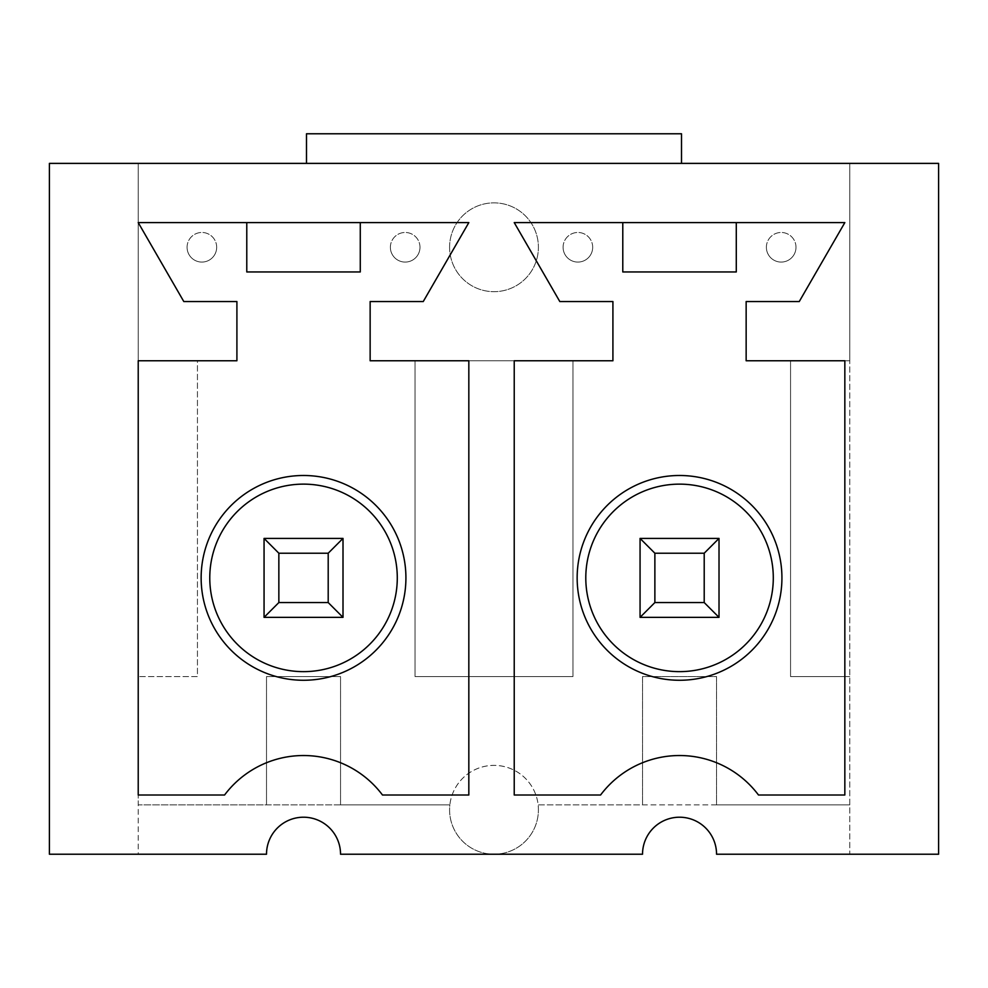 <?xml version="1.0" encoding="UTF-8"?>
<svg xmlns="http://www.w3.org/2000/svg" width="988" height="988" viewBox="0 0 988 988"><rect width="100%" height="100%" fill="white"/><g stroke="black" fill="none" stroke-linecap="round" stroke-linejoin="round"><path stroke-width="0.74" stroke-dasharray="4.94 3.71" d="M849.779 676.582L790.561 676.582L790.561 360.768L849.779 360.768L849.779 854.225L716.547 854.225A37.013 37.013 0 0 0 679.534 817.212A37.013 37.013 0 0 0 642.533 854.225L340.539 854.225A37.013 37.013 0 0 0 303.526 817.212A37.013 37.013 0 0 0 266.513 854.225L138.221 854.225L138.221 804.874L266.513 804.874L266.513 676.582L340.539 676.582L340.539 804.874L449.861 804.874A44.411 44.411 0 0 1 538.139 804.874L642.533 804.874L642.533 676.582L716.547 676.582L716.547 804.874L849.779 804.874L538.139 804.874A44.411 44.411 0 0 1 496.47 854.151A44.411 44.411 0 0 1 449.589 809.814A44.411 44.411 0 0 1 491.53 765.465A44.411 44.411 0 0 1 538.139 804.874A44.411 44.411 0 0 1 494 854.225A44.411 44.411 0 0 1 449.861 804.874L138.221 804.874L138.221 360.768L197.439 360.768L197.439 676.582L138.221 676.582L197.439 676.582L197.439 360.768L138.221 360.768L138.221 163.391L306.49 163.391L306.49 133.775L681.51 133.775L681.51 163.391L849.779 163.391L849.779 360.768L790.561 360.768L790.561 676.582L849.779 676.582M563.086 247.272A14.808 14.808 0 0 1 577.881 232.476A14.808 14.808 0 0 1 592.689 247.272A14.808 14.808 0 0 1 577.881 262.079A14.808 14.808 0 0 1 563.086 247.272M736.282 271.947L736.282 222.596L622.786 222.596L622.786 271.947L736.282 271.947M572.954 360.768L572.954 676.582L415.046 676.582L415.046 360.768L572.954 360.768L572.954 676.582L415.046 676.582L415.046 360.768L572.954 360.768M187.078 247.272A14.808 14.808 0 0 1 201.873 232.476A14.808 14.808 0 0 1 216.681 247.272A14.808 14.808 0 0 1 201.873 262.079A14.808 14.808 0 0 1 187.078 247.272M360.274 271.947L360.274 222.596L246.778 222.596L246.778 271.947L360.274 271.947M640.063 538.411L640.063 617.364L719.017 617.364L719.017 538.411L640.063 538.411L640.063 617.364L719.017 617.364L719.017 538.411L640.063 538.411L640.063 617.364L719.017 617.364L704.209 602.557L654.871 602.557L654.871 553.218L640.063 538.411L719.017 538.411L704.209 553.218L704.209 602.557M264.055 538.411L264.055 617.364L343.009 617.364L343.009 538.411L264.055 538.411L264.055 617.364L343.009 617.364L343.009 538.411L264.055 538.411L264.055 617.364L343.009 617.364L328.201 602.557L278.851 602.557L278.851 553.218L264.055 538.411L343.009 538.411L328.201 553.218L328.201 602.557M449.589 247.272A44.411 44.411 0 0 1 516.205 208.814A44.411 44.411 0 0 1 516.205 285.73A44.411 44.411 0 0 1 449.589 247.272A44.411 44.411 0 0 1 516.205 208.814A44.411 44.411 0 0 1 516.205 285.73A44.411 44.411 0 0 1 449.589 247.272M390.371 247.272A14.808 14.808 0 0 1 405.179 232.476A14.808 14.808 0 0 1 419.986 247.272A14.808 14.808 0 0 1 405.179 262.079A14.808 14.808 0 0 1 390.371 247.272M766.379 247.272A14.808 14.808 0 0 1 781.187 232.476A14.808 14.808 0 0 1 795.995 247.272A14.808 14.808 0 0 1 781.187 262.079A14.808 14.808 0 0 1 766.379 247.272M592.689 247.272A14.808 14.808 0 0 0 570.484 234.452A14.808 14.808 0 0 0 570.484 260.091A14.808 14.808 0 0 0 592.689 247.272M938.6 163.391L938.6 854.225L849.779 854.225L849.779 163.391L938.6 163.391M49.4 163.391L138.221 163.391L138.221 854.225L49.4 854.225L49.4 163.391M306.49 163.391L681.51 163.391M716.547 804.874L642.533 804.874L642.533 676.582L716.547 676.582L716.547 804.874M340.539 804.874L266.513 804.874L266.513 676.582L340.539 676.582L340.539 804.874M216.681 247.272A14.808 14.808 0 0 0 194.475 234.452A14.808 14.808 0 0 0 194.475 260.091A14.808 14.808 0 0 0 216.681 247.272M419.986 247.272A14.808 14.808 0 0 0 397.781 234.452A14.808 14.808 0 0 0 397.781 260.091A14.808 14.808 0 0 0 419.986 247.272M736.282 222.596L844.839 222.596L799.255 301.55L746.15 301.55L746.15 360.768L844.839 360.768L844.839 795.007L758.488 795.007A98.689 98.689 0 0 0 600.581 795.007L514.229 795.007L514.229 360.768L612.918 360.768L612.918 301.55L559.813 301.55L514.229 222.596L622.786 222.596M360.274 222.596L468.831 222.596L423.247 301.55L370.142 301.55L370.142 360.768L468.831 360.768L468.831 795.007L382.48 795.007A98.689 98.689 0 0 0 224.572 795.007L138.221 795.007L138.221 360.768L236.91 360.768L236.91 301.55L183.805 301.55L138.221 222.596L246.778 222.596M795.995 247.272A14.808 14.808 0 0 0 773.789 234.452A14.808 14.808 0 0 0 773.789 260.091A14.808 14.808 0 0 0 795.995 247.272M264.055 617.364L278.851 602.557M343.009 617.364L343.009 538.411M278.851 553.218L328.201 553.218M640.063 617.364L654.871 602.557M719.017 617.364L719.017 538.411M654.871 553.218L704.209 553.218"/><path stroke-width="1.48" d="M938.6 163.391L938.6 854.225L716.547 854.225A37.013 37.013 0 0 0 679.534 817.212A37.013 37.013 0 0 0 642.533 854.225L340.539 854.225A37.013 37.013 0 0 0 303.526 817.212A37.013 37.013 0 0 0 266.513 854.225L49.4 854.225L49.4 163.391L938.6 163.391M382.48 795.007L468.831 795.007L468.831 360.768L370.142 360.768L370.142 301.55L423.247 301.55L468.831 222.596L138.221 222.596L183.805 301.55L236.91 301.55L236.91 360.768L138.221 360.768L138.221 795.007L224.572 795.007A98.689 98.689 0 0 1 382.48 795.007M758.488 795.007L844.839 795.007L844.839 360.768L746.15 360.768L746.15 301.55L799.255 301.55L844.839 222.596L514.229 222.596L559.813 301.55L612.918 301.55L612.918 360.768L514.229 360.768L514.229 795.007L600.581 795.007A98.689 98.689 0 0 1 758.488 795.007M773.295 577.881A93.761 93.761 0 0 1 632.666 659.082A93.761 93.761 0 0 1 632.666 496.692A93.761 93.761 0 0 1 773.295 577.881M781.928 577.881A102.394 102.394 0 0 0 628.343 489.208A102.394 102.394 0 0 0 628.343 666.554A102.394 102.394 0 0 0 781.928 577.881M622.786 222.596L622.786 271.947L736.282 271.947L736.282 222.596M397.287 577.881A93.761 93.761 0 0 1 256.645 659.082A93.761 93.761 0 0 1 256.645 496.692A93.761 93.761 0 0 1 397.287 577.881M306.49 163.391L306.49 133.775L681.51 133.775L681.51 163.391M405.92 577.881A102.394 102.394 0 0 0 252.335 489.208A102.394 102.394 0 0 0 252.335 666.554A102.394 102.394 0 0 0 405.92 577.881M246.778 222.596L246.778 271.947L360.274 271.947L360.274 222.596M278.851 553.218L278.851 602.557L264.055 617.364L264.055 538.411L343.009 538.411L343.009 617.364L328.201 602.557L328.201 553.218L278.851 553.218L264.055 538.411M278.851 602.557L328.201 602.557M343.009 617.364L264.055 617.364M328.201 553.218L343.009 538.411M654.871 553.218L654.871 602.557L640.063 617.364L640.063 538.411L719.017 538.411L719.017 617.364L704.209 602.557L704.209 553.218L654.871 553.218L640.063 538.411M654.871 602.557L704.209 602.557M719.017 617.364L640.063 617.364M704.209 553.218L719.017 538.411"/></g></svg>
